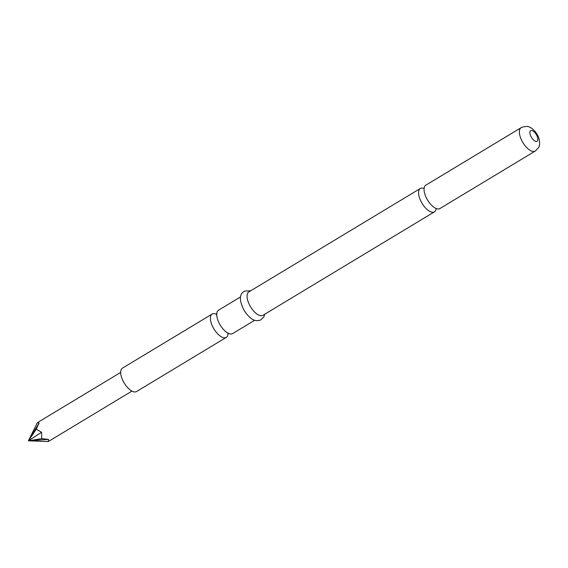 <?xml version="1.0" encoding="UTF-8"?>
<svg xmlns="http://www.w3.org/2000/svg" width="568" height="568" viewBox="0 0 568 568"><rect width="100%" height="100%" fill="white"/><g stroke="black" fill="none" stroke-linecap="round" stroke-linejoin="round"><path stroke-width="0.85" d="M535.226 151.067L439.902 208.555A13.646 6.17 -121.1 0 1 439.646 208.69A13.646 6.17 -121.1 0 1 431.588 205.261A13.646 6.17 -121.1 0 1 427.25 199.517A13.646 6.17 -121.1 0 1 424.836 194.071A13.646 6.17 -121.1 0 1 425.801 185.182L521.126 127.686A13.646 6.17 58.9 0 0 522.73 142.291A13.646 6.17 58.9 0 0 534.971 151.202A13.646 6.17 58.9 0 0 535.226 151.067C538.294 148.106 539.614 146.381 539.181 145.869C539.671 145.394 539.714 143.384 539.295 139.842C538.208 133.807 532.33 127.956 529.944 127.388C528.531 126.203 525.854 126.167 521.907 127.267L521.126 127.686A13.646 6.17 58.9 0 1 521.374 127.552M218.73 310.092A13.646 6.17 58.9 0 0 218.481 310.227A13.646 6.17 58.9 0 0 218.318 321.31A13.646 6.17 58.9 0 0 219.922 324.562A13.646 6.17 58.9 0 0 222.699 328.581A13.646 6.17 58.9 0 0 232.326 333.736A13.646 6.17 58.9 0 0 232.582 333.601L254.727 320.245M120.679 372.402L37.41 422.642L39.114 423.025L36.245 429.202L41.585 432.276L41.684 438.659L48.536 439.405L48.287 441.556L131.961 391.103M424.083 188.519A13.646 6.17 58.9 0 0 420.583 188.349A13.646 6.17 58.9 0 0 420.327 188.484A13.646 6.17 58.9 0 0 421.775 202.819A13.646 6.17 58.9 0 0 434.179 211.992A13.646 6.17 58.9 0 0 434.428 211.857A13.646 6.17 58.9 0 0 436.146 208.52M122.695 368.014A13.646 6.17 58.9 0 0 122.439 368.149A13.646 6.17 58.9 0 0 124.044 382.754A13.646 6.17 58.9 0 0 136.292 391.664A13.646 6.17 58.9 0 0 136.54 391.529L226.263 337.413A13.646 6.17 58.9 0 0 228.016 333.466M216.472 314.324A13.646 6.17 58.9 0 0 212.411 313.905A13.646 6.17 58.9 0 0 212.162 314.04A13.646 6.17 58.9 0 0 213.611 328.368A13.646 6.17 58.9 0 0 226.007 337.548A13.646 6.17 58.9 0 0 226.263 337.413M249.061 291.803A13.646 6.17 58.9 0 0 248.805 291.938A13.646 6.17 58.9 0 0 250.41 306.542A13.646 6.17 58.9 0 0 262.657 315.446A13.646 6.17 58.9 0 0 262.906 315.311L434.428 211.857M37.41 422.642L28.4 440.811L48.536 439.405M41.684 438.659L28.4 440.811L41.585 432.276M48.287 441.556L28.4 440.811L39.114 423.025M36.245 429.202L28.4 440.811M536.952 141.318A6.205 2.804 58.9 0 0 536.405 134.744A6.205 2.804 58.9 0 0 530.768 130.576A6.205 2.804 58.9 0 0 531.314 137.151A6.205 2.804 58.9 0 0 536.952 141.318M228.655 333.203L227.811 333.551M217.004 313.884L216.301 314.473M264.773 314.189L263.8 317.008L260.627 320.025C256.104 321.41 251.567 321.332 244.219 310.625C238.965 300.28 239.149 293.748 244.772 291.029L250.673 290.809M218.481 310.227L240.626 296.872M248.805 291.938L420.327 188.484M122.439 368.149L212.162 314.04"/></g></svg>
